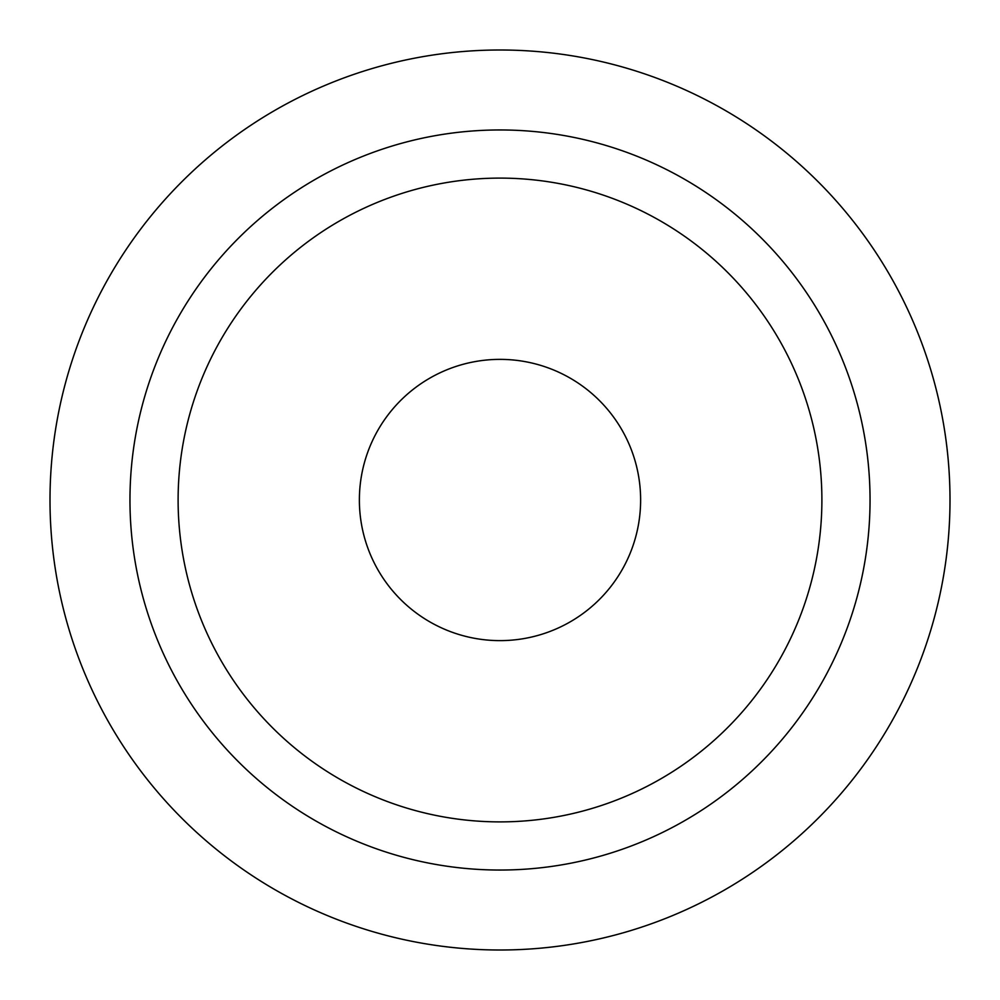 <?xml version="1.0" encoding="UTF-8"?>
<svg xmlns="http://www.w3.org/2000/svg" width="1000" height="1000" viewBox="0 0 1000 1000"><rect width="100%" height="100%" fill="white"/><g stroke="black" fill="none" stroke-linecap="round" stroke-linejoin="round"><path stroke-width="1.5" d="M129.963 500A370.037 370.037 0 0 1 685.025 179.537A370.037 370.037 0 0 1 685.025 820.462A370.037 370.037 0 0 1 129.963 500M50 500A450 450 0 0 1 725 110.288A450 450 0 0 1 725 889.712A450 450 0 0 1 50 500M178.113 500A321.887 321.887 0 0 1 660.95 221.238A321.887 321.887 0 0 1 660.95 778.763A321.887 321.887 0 0 1 178.113 500M359.375 500A140.625 140.625 0 0 1 570.312 378.212A140.625 140.625 0 0 1 570.312 621.788A140.625 140.625 0 0 1 359.375 500"/></g></svg>
